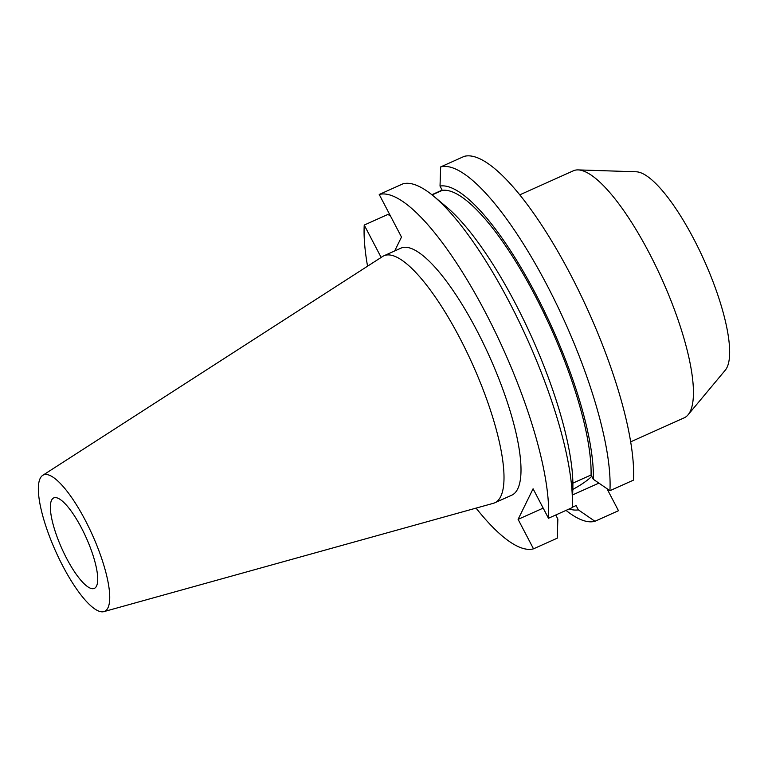 <?xml version="1.0" encoding="UTF-8"?>
<svg xmlns="http://www.w3.org/2000/svg" width="768" height="768" viewBox="0 0 768 768"><rect width="100%" height="100%" fill="white"/><g stroke="black" fill="none" stroke-linecap="round" stroke-linejoin="round"><path stroke-width="1.15" d="M572.813 489.427A29.011 6.096 152.4 0 0 591.744 476.275M96.499 586.118A49.584 13.334 65.8 0 1 94.339 588.403A49.584 13.334 65.8 0 1 64.176 553.546A49.584 13.334 65.8 0 1 51.581 500.198A49.584 13.334 65.8 0 1 53.75 497.914A49.584 13.334 65.8 0 1 83.904 532.771A49.584 13.334 65.8 0 1 96.499 586.118M40.186 478.387A74.755 20.102 65.8 0 1 42.73 475.344A74.755 20.102 65.8 0 1 88.253 526.138A74.755 20.102 65.8 0 1 107.904 607.92A74.755 20.102 65.8 0 1 103.862 611.635A74.755 20.102 65.8 0 1 58.512 557.453A74.755 20.102 65.8 0 1 40.186 478.387M42.73 475.344L382.656 256.474A135.379 36.403 65.8 0 1 383.962 255.763A135.379 36.403 65.8 0 1 466.301 350.918A135.379 36.403 65.8 0 1 500.688 496.57A135.379 36.403 65.8 0 1 494.774 502.8A135.379 36.403 65.8 0 1 493.373 503.299L103.862 611.635M519.821 194.822L573.398 170.784A135.379 36.403 65.8 0 1 578.189 169.901L636.307 171.792A109.642 29.482 65.8 0 1 702.173 256.022A109.642 29.482 65.8 0 1 726.96 367.546A109.642 29.482 65.8 0 1 725.299 370.157L688.061 414.826A135.379 36.403 65.8 0 1 684.211 417.821L630.634 441.85M578.189 169.901A135.379 36.403 65.8 0 1 659.51 273.907A135.379 36.403 65.8 0 1 690.125 411.6A135.379 36.403 65.8 0 1 688.061 414.826M383.962 255.763L400.954 248.141A135.379 36.403 65.8 0 1 483.302 343.296A135.379 36.403 65.8 0 1 517.68 488.947A135.379 36.403 65.8 0 1 511.766 495.178L494.774 502.8M555.744 514.992L557.856 519.043L557.232 538.186L533.501 548.832A193.392 52.003 65.8 0 1 476.074 508.109M367.555 266.198A193.392 52.003 65.8 0 1 364.234 225.062L381.158 257.434M390.586 216.211L387.965 214.416L364.234 225.062M606.95 488.65L618.48 510.71L594.941 521.28A193.392 52.003 65.8 0 1 566.026 510.384M442.147 190.109L431.866 194.726M572.237 507.283L576.086 505.555L578.333 509.856A176.41 47.443 65.8 0 1 569.174 508.973M578.333 509.856L594.941 521.28M379.219 194.477A193.392 52.003 65.8 0 1 485.405 312.394A193.392 52.003 65.8 0 1 548.486 518.256L572.218 507.61A193.392 52.003 65.8 0 0 572.323 505.162A193.392 52.003 65.8 0 0 527.549 339.725A193.392 52.003 65.8 0 0 433.757 196.272A193.392 52.003 65.8 0 0 402.95 183.83L379.219 194.477L401.491 237.062L394.675 250.954M440.659 166.925A193.392 52.003 65.8 0 1 546.835 284.832A193.392 52.003 65.8 0 1 609.926 490.694L633.466 480.134A193.392 52.003 65.8 0 0 570.384 274.272A193.392 52.003 65.8 0 0 464.198 156.365L440.659 166.925L440.026 186.067A176.41 47.443 65.8 0 1 535.67 293.904A176.41 47.443 65.8 0 1 593.318 479.28L591.072 474.979L572.87 483.139M533.501 548.832L518.093 519.36L533.078 488.784L548.486 518.256M433.757 196.272L446.448 206.87A176.41 47.443 65.8 0 1 531.926 337.574A176.41 47.443 65.8 0 1 572.842 488.458L572.323 505.162M440.026 186.067L442.272 190.368A171.658 46.166 65.8 0 1 534.96 295.363A171.658 46.166 65.8 0 1 591.072 474.979M442.272 190.368L432.115 194.928M609.926 490.694L593.318 479.28M598.896 483.12L572.64 494.899M543.187 508.109L518.093 519.36"/></g></svg>
